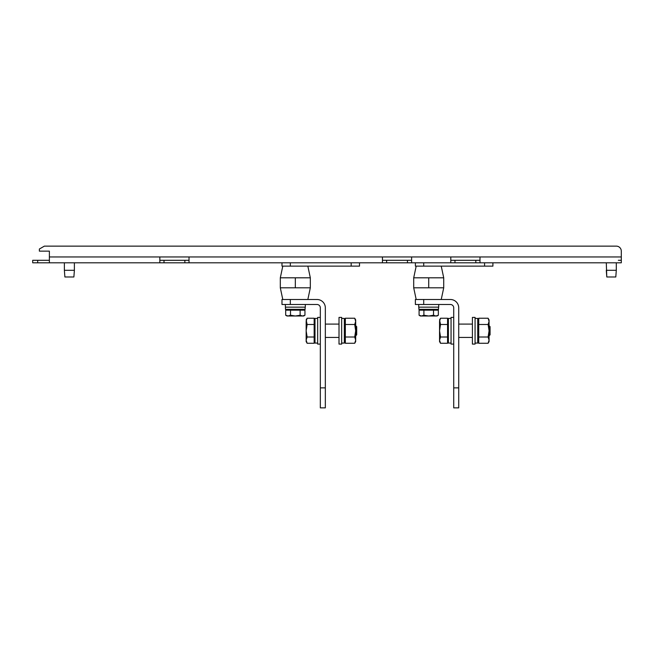 <?xml version="1.0" encoding="UTF-8"?>
<svg xmlns="http://www.w3.org/2000/svg" width="654" height="654" viewBox="0 0 654 654"><rect width="100%" height="100%" fill="white"/><g stroke="black" fill="none" stroke-linecap="round" stroke-linejoin="round"><path stroke-width="0.98" d="M415.372 262.802L423.71 262.802L423.71 266.137L415.372 266.137L415.372 262.802L411.619 262.802L411.619 256.965L382.443 256.965L382.443 262.802L189.022 262.802L189.022 256.965L159.838 256.965L159.838 262.802L49.377 262.802L49.377 251.136L39.371 251.136L39.371 249.019L44.374 246.133L616.297 246.133L44.374 246.133M382.443 260.3L386.612 260.3L386.612 262.802L411.619 262.802M386.612 262.802L365.349 262.802M159.838 260.3L164.007 260.3L164.007 262.802L189.022 262.802M164.007 262.802L159.838 262.802M37.703 262.802L32.7 262.802L32.7 260.3L37.703 260.3L37.703 262.802L49.377 262.802M616.297 246.133A5.003 5.003 0 0 1 621.3 251.136L621.3 262.802L492.912 262.802L492.912 266.137L484.573 266.137L484.573 262.802L492.912 262.802M63.879 262.802L64.378 262.802L64.378 270.306L74.384 270.306L74.384 262.802L74.883 262.802L63.879 262.802M142.752 262.802L132.746 262.802L142.752 262.802M359.512 262.802L359.512 266.137L351.182 266.137L351.182 262.802L355.343 262.802M450.802 260.3L454.971 260.3L454.971 262.802M618.373 260.3L621.3 260.3M37.703 260.3L49.377 260.3M164.007 260.3L189.022 260.3M386.612 260.3L411.619 260.3M454.971 260.3L479.987 260.3M475.818 260.3L475.818 262.802M407.45 260.3L407.45 262.802M184.853 260.3L184.853 262.802M479.987 262.802L479.987 256.965L450.802 256.965L450.802 262.802M290.319 262.802L290.319 266.137L281.98 266.137L281.98 262.802M351.182 266.137L290.319 266.137M295.322 287.817L310.323 287.817L310.323 277.811L295.322 277.811L295.322 287.817L280.313 287.817L280.313 277.811L295.322 277.811M428.713 287.817L443.723 287.817L443.723 277.811L428.713 277.811L428.713 287.817L413.704 287.817L413.704 277.811L428.713 277.811M484.573 266.137L423.71 266.137M484.573 262.802L423.71 262.802M616.297 270.306L615.798 276.977L606.789 276.977L606.291 270.306L616.297 270.306L616.297 262.802M74.384 270.306L73.886 276.977L64.885 276.977L64.378 270.306M325.332 407.867L320.329 407.867L320.329 307.821A3.335 3.335 0 0 0 316.994 304.486L281.98 304.486L281.98 299.491L316.994 299.491A8.338 8.338 0 0 1 325.332 307.821L325.332 407.867M320.329 387.863L325.332 387.863M290.319 299.491L290.319 304.486M458.724 407.867L453.721 407.867L453.721 307.821A3.335 3.335 0 0 0 450.385 304.486L415.372 304.486L415.372 299.491L450.385 299.491A8.338 8.338 0 0 1 458.724 307.821L458.724 407.867M453.721 387.863L458.724 387.863M423.71 299.491L423.71 304.486M438.72 304.486L438.72 307.159L418.707 307.159L418.707 304.486M438.532 307.159L438.532 309.326L418.879 309.326L418.879 307.159M423.898 310.159L419.083 310.159L419.083 315.253L421.495 315.996L423.898 315.253L423.898 310.159L433.528 310.159L433.528 315.253L428.713 315.996L423.898 315.253M433.528 310.159L438.344 310.159L438.344 315.253L435.932 315.996L433.528 315.253M419.083 315.253L420.375 315.996L437.052 315.996L438.344 315.253M290.507 310.159L285.692 310.159L285.692 315.253L288.095 315.996L290.507 315.253L290.507 310.159L300.129 310.159L300.129 315.253L295.322 315.996L290.507 315.253M300.129 310.159L304.944 310.159L304.944 315.253L302.54 315.996L300.129 315.253M285.692 315.253L286.983 315.996L303.652 315.996L304.944 315.253M305.14 307.159L305.14 309.326L305.14 307.159M305.14 309.326L285.479 309.326L285.316 304.486M305.32 304.486L305.32 307.159L285.471 307.159M320.329 317.411L317.664 317.411L317.664 344.094L320.329 344.094M341.674 318.727L341.674 344.094L339.009 344.094L339.009 317.411L341.674 317.411L341.674 318.727M317.664 343.072L314.991 343.072L314.991 318.416L317.664 318.416M314.157 324.49L307.127 324.49L306.154 330.752L306.154 340.137L307.127 337.006L306.154 330.752L306.154 321.367L307.127 318.236L314.157 318.236L314.157 343.268L307.127 343.268L306.154 340.137L306.154 341.592L307.127 343.268M307.127 318.236L306.154 319.912L307.127 324.49M314.157 337.006L307.127 337.006M345.345 343.268L354.713 343.268L355.678 340.137L354.713 337.006L345.345 337.006L345.345 343.268M345.345 337.006L345.345 324.49L354.713 324.49L355.678 330.752L354.713 337.006M354.713 324.49L355.678 321.367L354.713 318.236L345.345 318.236L345.345 324.49M354.713 343.268L355.678 341.592L355.678 319.912L354.713 318.236M341.674 343.072L344.339 343.072L344.339 318.416L341.674 318.416M355.678 335.829L356.683 334.832L356.683 326.673L355.678 325.676M453.721 317.411L451.056 317.411L451.056 344.094L453.721 344.094M478.736 343.268L488.105 343.268L489.069 340.137L488.105 337.006L478.736 337.006L478.736 343.268M478.736 337.006L478.736 324.49L488.105 324.49L489.069 330.752L488.105 337.006M488.105 324.49L489.069 321.367L488.105 318.236L478.736 318.236L478.736 324.49M488.105 343.268L489.069 341.592L489.069 319.912L488.105 318.236M490.075 334.832L489.069 335.829L490.075 334.832L490.075 326.673L489.069 325.676M451.056 343.072L448.391 343.072L448.391 318.416L451.056 318.416M447.557 324.49L440.518 324.49L439.553 330.752L439.553 340.137L440.518 337.006L439.553 330.752L439.553 321.367L440.518 318.236L447.557 318.236L447.557 343.268L440.518 343.268L439.553 340.137L439.553 341.592L440.518 343.268M440.518 318.236L439.553 319.912L440.518 324.49M447.557 337.006L440.518 337.006M475.066 343.072L477.739 343.072L477.739 318.416L475.066 318.416M472.401 344.094L472.401 317.411L475.066 317.411L475.066 344.094L472.401 344.094L475.066 344.094M450.802 256.965L411.619 256.965M621.3 256.965L479.987 256.965M382.443 256.965L189.022 256.965M159.838 256.965L49.377 256.965M307.846 299.491L310.323 287.817M282.79 266.137L280.313 277.811M307.846 266.137L310.323 277.811M282.79 299.491L280.313 287.817M441.237 299.491L443.723 287.817M416.189 266.137L413.704 277.811M441.237 266.137L443.723 277.811M416.189 299.491L413.704 287.817M606.789 276.977L606.291 262.802M437.052 309.326L437.052 310.159M420.375 309.326L420.375 310.159M303.652 309.326L303.652 310.159M286.983 309.326L286.983 310.159M339.009 324.082L325.332 324.082M339.009 337.423L325.332 337.423M314.991 319.912L314.157 319.912M314.991 341.592L314.157 341.592M344.339 341.592L345.345 341.592M344.339 319.912L345.345 319.912M477.739 341.592L478.736 341.592M477.739 319.912L478.736 319.912M448.391 319.912L447.557 319.912M472.401 324.082L458.724 324.082M472.401 337.423L458.724 337.423M448.391 341.592L447.557 341.592"/></g></svg>

